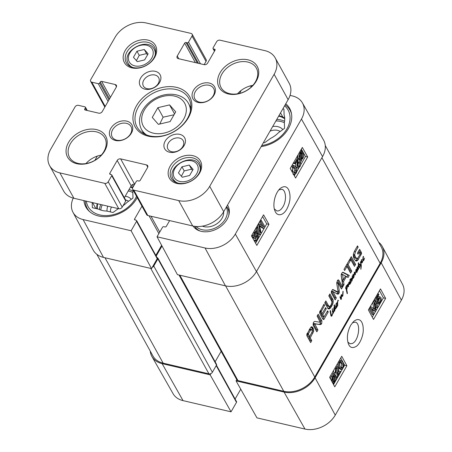 <?xml version="1.0" encoding="UTF-8"?>
<svg xmlns="http://www.w3.org/2000/svg" width="452" height="452" viewBox="0 0 452 452"><rect width="100%" height="100%" fill="white"/><g stroke="black" fill="none" stroke-linecap="round" stroke-linejoin="round"><path stroke-width="0.68" d="M401.382 300.128A23.628 17.458 -28.9 0 0 402.512 284.28L382.347 246.594A24.182 17.865 151.1 0 1 381.194 262.815L315.072 377.804A24.182 17.865 151.1 0 1 284.071 392.07L236.051 380.878L256.951 417.863L304.97 429.055A23.628 17.458 -28.9 0 0 335.26 415.117L401.382 300.128L381.194 262.815M378.657 242.261A24.182 17.865 151.1 0 1 382.347 246.594M151.934 356.521L173.065 393.669A23.628 17.458 -28.9 0 0 183.026 400.625L231.045 411.823L210.146 374.838L162.127 363.64A24.182 17.865 151.1 0 1 151.934 356.521A24.182 17.865 151.1 0 1 150.233 351.091M236.758 379.652L236.051 380.878M216.44 365.216L236.532 401.63A1.073 0.797 151.1 0 1 236.486 402.359L231.045 411.823M210.146 374.838L210.852 373.601M240.758 389.2L235.102 399.037M373.516 319.44L368.38 309.953L380.494 288.89L385.624 298.376L373.516 319.44M334.762 386.827L329.632 377.341L341.74 356.283L346.876 365.77L334.762 386.827M350.752 325.152C347.322 331.808 346.526 338.023 348.368 343.802C349.944 347.854 352.696 348.622 356.639 346.108C360.645 343.096 363.515 334.135 363.238 329.734C363.335 322.361 359.973 316.366 353.633 321.468L350.752 325.152M352.402 322.756L355.187 322.163C361.289 322.897 358.673 341.373 352.164 343.514L350.046 343.752L347.854 342.068M334.164 379.386L334.271 377.719M346.876 365.77L344.633 365.233L340.735 358.035M333.864 383.963L335.175 381.686M335.446 381.211L342.61 368.753M343.204 367.719L344.633 365.233M372.278 317.157L383.386 297.845L379.488 290.642M378.267 302.484L378.838 301.823L379.025 298.489M377.403 302.196L376.109 298.134L378.516 293.947L378.923 294.687L376.991 298.043L377.646 300.196L378.347 298.213L380.172 296.913L380.963 297.642L381.386 299.795L380.527 302.772L378.657 304.213L378.013 303.716L378.601 302.563L379.098 302.919L380.183 302.139L380.369 298.812L379.782 298.252L378.561 299.173L377.403 302.196L376.058 301.874L374.979 298.478M377.454 297.235L378.827 296.591L380.172 296.913M378.657 304.213L376.674 303.394L377.256 302.241L378.601 302.563M373.855 308.75L372.668 302.501M377.505 307.823L374.64 302.529L376.092 310.281L375.516 311.281L371.199 308.337L374.115 313.722L373.499 314.795L370.075 308.473L371.041 306.795L375.346 309.806L373.844 301.919L374.702 300.427L378.121 306.75L377.505 307.823L376.16 307.501L375.262 305.834M375.516 311.281L374.171 310.959L371.713 309.281M373.499 314.795L372.154 314.473L369.064 308.767M385.624 298.376L383.386 297.845M332.367 380.126L332.491 378.166M340.876 367.77L341.237 367.312C341.921 366.459 341.774 365.035 340.797 363.046L340.136 362.001M339.458 360.255L341.136 360.6L342.757 362.301C343.916 364.448 343.972 366.436 342.927 368.267L341.475 369.533L339.87 369.188M340.13 369.211L338.254 367.47L337.356 363.911M335.881 376.606L336.079 372.776C336.491 370.058 336.531 368.521 336.186 368.165M335.113 372.877L335.695 368.312L337.525 366.871L338.152 367.442C338.604 367.832 338.599 369.538 338.152 372.555L337.87 375.403L340.243 371.273L340.65 372.024L337.446 377.589L337.424 373.092C337.836 370.374 337.876 368.843 337.531 368.487C337.135 367.871 336.633 368.035 336.028 368.979L335.768 371.889L335.113 372.877L333.768 372.555L333.474 370.663M335.836 366.549L337.525 366.871M338.203 372.16L338.898 370.956L340.243 371.273M330.44 378.838L331.316 376.222L332.712 374.793L332.802 373.459L334.536 373.629L334.446 375.024L335.717 375.991C336.474 377.725 336.344 379.544 335.322 381.443L333.938 382.884L333.847 384.223L333.452 384.375L333.548 382.98L332.565 382.759M341.475 369.533L339.599 367.792C338.435 365.634 338.378 363.645 339.429 361.815L341.136 360.6M340.215 366.725L339.362 364.058L339.774 362.47L340.825 361.792L342.141 363.368C343.119 365.357 343.266 366.781 342.582 367.634L341.531 368.307L340.215 366.725M336.616 368.267L337.531 368.487L337.141 368.137M335.994 376.635L337.226 376.928M336.147 377.279L337.446 377.589M333.548 382.98L332.248 382.042C331.474 380.33 331.61 378.499 332.661 376.544L334.056 375.115L334.147 373.781L334.536 373.629M334.712 375.07L335.13 375.25M334.378 376.047L335.231 376.872L335.017 380.923L333.994 381.94L334.378 376.047M333.994 376.07L333.61 381.98L332.74 381.166L332.954 377.081L333.994 376.07M332.802 373.459L334.147 373.781M332.712 374.793L334.056 375.115M334.022 381.499L334.503 381.612M369.335 308.292L370.075 308.473M373.962 300.247L374.702 300.427M373.103 301.744L373.844 301.919M370.301 306.62L371.041 306.795M376.674 303.394L378.013 303.716M377.697 293.749L378.516 293.947M375.29 297.936L376.109 298.134M284.59 105.819A27.679 20.447 151.1 0 1 286.918 128.876A27.679 20.447 151.1 0 1 261.759 145.527M282.862 108.825L283.918 109.073L284.105 114.944A22.035 16.278 151.1 0 1 284.353 122.447L284.545 128.323L278.438 132.73A22.035 16.278 151.1 0 1 270.646 138.357L264.539 142.77L263.488 142.521M285.161 104.83A29.29 21.639 151.1 0 1 290.082 110.316A29.29 21.639 151.1 0 1 291.54 113.944M285.783 103.751A29.826 22.035 151.1 0 1 289.675 108.469A29.826 22.035 151.1 0 1 261.132 146.623M94.88 160.336L97.321 156.087M72.981 212.304L93.146 249.99A24.182 17.865 -28.9 0 0 103.502 257.408L151.522 268.601L131.12 230.752L83.1 219.553A23.628 17.458 151.1 0 1 72.981 212.304A23.628 17.458 151.1 0 1 73.247 198.106M131.12 230.752L136.56 221.282A1.073 0.797 -28.9 0 0 136.154 220.237L135.035 219.971A1.073 0.797 151.1 0 1 134.628 218.921L141.968 206.163M169.636 220.587L166.342 226.316A1.073 0.797 151.1 0 1 164.963 226.949L163.85 226.689A1.073 0.797 -28.9 0 0 162.471 227.328L157.03 236.791L177.427 274.641L225.446 285.839A24.182 17.865 -28.9 0 0 256.448 271.573L322.57 156.584A24.182 17.865 -28.9 0 0 323.559 140.063L302.422 102.915A23.628 17.458 151.1 0 1 301.456 119.057L235.339 234.046A23.628 17.458 151.1 0 1 205.05 247.984L157.03 236.791M290.031 95.389L292.467 95.96A23.628 17.458 151.1 0 1 302.422 102.915M249.866 86.027L251.804 86.479M241.21 90.4L239.47 93.423M227.503 205.106A20.154 14.888 151.1 0 1 227.921 205.807A20.154 14.888 151.1 0 1 218.005 228.277A20.154 14.888 151.1 0 1 193.106 226.056M137.244 197.609A29.826 22.035 151.1 0 1 110.943 216.146A29.826 22.035 151.1 0 1 85.891 207.044A29.826 22.035 151.1 0 1 83.902 200.598M89.53 211.536A29.29 21.639 151.1 0 1 87.236 208.366A29.29 21.639 151.1 0 1 85.202 200.903M136.538 196.332A27.679 20.447 151.1 0 1 135.363 198.631A27.679 20.447 151.1 0 1 107.288 215.57A27.679 20.447 151.1 0 1 86.338 201.168M132.549 184.569L132.555 184.698A22.035 16.278 151.1 0 1 133.074 187.015M133.125 190.145A22.035 16.278 151.1 0 1 132.798 192.202L132.99 198.078L126.882 202.485A22.035 16.278 151.1 0 1 123.017 205.767M118.362 208.638L112.983 212.519L106.689 211.05A22.035 16.278 151.1 0 1 98.649 209.174L92.355 207.711L92.185 202.53M132.939 187.247L131.317 186.868L130.961 186.23M130.747 186.597A22.035 16.278 151.1 0 1 131.317 186.868M96.852 208.756A22.035 16.278 151.1 0 1 97.169 203.846M97.395 208.886A21.498 15.882 151.1 0 1 97.666 203.807M130.504 187.026A21.498 15.882 151.1 0 1 132.532 188.168M270.03 131.142A11.108 8.204 151.1 0 1 280.167 131.481M282.833 129.56A13.797 10.193 -28.9 0 0 272.703 126.492M284.664 117.537L282.867 117.119L280.534 112.881M278.901 115.718A22.035 16.278 151.1 0 1 282.867 117.119M278.658 116.136A21.498 15.882 151.1 0 1 284.743 118.893M196.078 226.475A18.091 13.362 -28.9 0 0 218.079 226.446A18.091 13.362 -28.9 0 0 226.311 207.174M202.338 226.153A14.153 10.458 -28.9 0 0 216.757 223.83A14.153 10.458 -28.9 0 0 223.621 211.841M196.394 229.311L194.75 226.339A18.809 13.893 -28.9 0 0 200.287 231.102M228.763 215.384A18.809 13.893 -28.9 0 0 227.622 208.039A18.809 13.893 -28.9 0 0 226.65 206.587M223.661 212.609A13.436 9.927 -28.9 0 0 223.508 212.039M136.611 220.559L157.262 257.979A1.073 0.797 151.1 0 1 157.211 258.702L151.522 268.601M161.624 245.312L155.827 255.386M263.572 214.824L268.94 224.361L256.832 245.425L251.465 235.882L263.572 214.824M302.326 147.431L307.693 156.968L295.585 178.031L290.218 168.489L302.326 147.431M286.766 209.214C290.28 202.349 290.958 195.993 288.811 190.139C286.93 186.139 283.98 185.625 279.974 188.608C273.861 194.744 272.788 206.355 274.884 210.609C276.228 215.559 282.088 217.158 286.766 209.214M278.777 189.908L281.754 189.275C286.071 189.868 286.834 200.434 283.008 206.671C281.065 209.858 279.003 211.276 276.822 210.914L274.392 208.954M299.851 157.076L299.958 155.008M294.337 175.817L295.105 174.483M296.738 171.641L298.795 168.071M300.648 164.844L305.467 156.465L301.343 149.137M307.693 156.968L305.467 156.465M255.589 243.21L266.714 223.853L262.595 216.525M254.527 236.458L256.182 232.769L257.516 233.068L258.889 237.153L256.476 241.34L256.058 240.594L257.99 237.232L257.29 235.074L256.6 237.063L254.758 238.357L253.934 237.622L253.476 235.458L254.312 232.475L256.199 231.04L256.866 231.543L256.284 232.695L255.77 232.334L254.674 233.108L254.527 236.452L255.137 237.012L256.369 236.097L257.516 233.068M256.476 241.34L255.143 241.035L254.725 240.289L256.369 237.43M254.758 238.357L253.425 238.051L252.6 237.317L252.171 234.656M254.414 230.752L256.199 231.04M263.962 228.492L259.516 225.446L261.16 233.362L260.295 234.859L256.719 228.497L257.335 227.429L260.329 232.752L258.753 224.966L259.329 223.966L263.776 226.944L260.731 221.525L261.346 220.452L264.923 226.814L263.962 228.492L262.623 228.187L259.68 226.181M260.295 234.859L258.962 234.554L255.634 228.633M258.341 229.209L257.544 225.305M261.911 225.695L259.64 221.661M268.94 224.361L266.714 223.853M301.614 156.652L301.738 154.352M293.998 172.896L294.8 170.788L293.145 166.952M290.342 168.709L290.421 168.133M292.003 165.381L294.133 165.534L295.84 167.291C297.077 169.494 297.162 171.517 296.088 173.376L294.354 174.608L293.06 173.545M297.851 166.285L298.422 162.839L299.094 161.839L300.427 162.144C301.009 163.556 300.829 165.104 299.879 166.782L298.009 168.24L297.343 167.658C296.874 167.257 296.851 165.522 297.28 162.449L297.535 159.556L295.128 163.743L294.698 162.98L297.947 157.336L298.071 154.827M298.009 168.24L296.009 167.353C295.54 166.952 295.518 165.217 295.947 162.144M295.128 163.743L293.794 163.438L293.461 162.85M300.97 161.319L301.049 159.918L299.732 158.94C298.941 157.194 299.054 155.375 300.071 153.477L301.473 152.036L301.546 150.697L301.942 150.539L301.868 151.945L303.207 152.895C304.021 154.612 303.902 156.448 302.851 158.403L301.444 159.833L301.371 161.166L299.636 161.014L299.71 159.629M301.049 159.918L299.015 159.381L299.716 159.612L299.015 159.381L298.23 158.296M299.427 152.222L300.134 151.736L300.168 151.188M292.274 172.144L292.387 166.788L293.879 165.511L292.54 165.206M295.218 168.37L296.133 171.093L295.732 172.709L294.653 173.393L293.258 171.777C292.218 169.749 292.048 168.302 292.749 167.438L293.823 166.76L295.218 168.37L293.885 168.071M296.783 157.07L297.947 157.336L298.184 158.008L298.032 161.906C297.636 164.669 297.614 166.234 297.975 166.596C298.393 167.223 298.913 167.059 299.529 166.104L299.761 163.144L300.427 162.144M297.975 166.596L298.393 166.957M293.534 162.72L294.698 162.98M298.422 162.839L299.761 163.144M301.105 158.895L300.218 158.064L300.394 153.996L301.422 152.979L301.105 158.895M301.495 158.872L301.817 152.945L302.716 153.765L302.546 157.867L301.495 158.872M300.699 150.256L301.942 150.539M300.574 150.476L301.546 150.697M300.134 151.736L301.473 152.036M301.806 153.081L302.281 153.188M260.454 220.248L261.346 220.452M259.838 221.322L260.731 221.525M258.431 223.763L259.329 223.966M257.855 224.763L258.753 224.966M256.442 227.226L257.335 227.429M255.826 228.294L256.719 228.497M255.239 232.458L256.284 232.695M256.668 236.933L257.99 237.232M254.725 240.289L256.058 240.594M255.572 233.639L256.905 233.944M92.598 202.626L95.852 208.525M107.796 206.168A13.797 10.193 -28.9 0 0 107.084 211.146M131.278 199.309A13.797 10.193 -28.9 0 0 125.221 196.213M125.633 200.033A11.108 8.204 151.1 0 1 128.611 201.236M110.486 211.937A11.108 8.204 151.1 0 1 111.491 207.033M357.792 267.2L357.47 267.126L357.701 266.821L358.091 268.714L358.47 268.94L358.685 268.268M358.47 268.94L357.696 268.618M358.747 268.285L358.594 269.143L358.255 269.528L357.927 269.296L357.481 271.29L357.057 271.172L356.73 270.234L357.007 267.398L357.379 267.132L357.481 267.46L357.357 268.341L357.233 267.494L357.125 268.042L357.255 270.799L357.696 269.748L357.464 267.143M357.504 270.816L356.843 270.703M357.481 267.46L357.035 267.352M358.594 269.143L357.73 268.94M332.559 308.823L332.135 309.383L332.322 308.767M332.57 308.942L332.265 308.869M333 312.004L332.909 312.857L332.373 311.162L332.661 309.97L333 312.004L332.542 311.897M332.74 311.01L332.344 310.914M333.045 312.569L332.745 312.501M333.197 312.468L333.819 310.53L333.514 312.965L333.13 313.225L333.226 312.518L332.683 312.349M333.039 313.1L331.587 316.236L331.113 316.123L330.09 310.778L330.429 310.552L331.395 315.456L331.689 315.654L332.819 313.05M333.514 312.965L333.124 312.874M331.689 315.654L330.83 315.327M331.18 314.874L330.683 314.756M330.83 313.179L330.389 313.078M330.853 313.078L330.372 312.965M330.7 312.609L330.299 312.513M330.672 312.027L330.203 311.92M330.683 311.999L330.197 311.886L330.678 311.987M330.666 311.897L330.18 311.784M331.587 316.236L331.107 316.112L331.587 316.236M331.853 315.999L330.988 315.795M332.101 315.552L331.774 315.479M359.38 263.985L358.995 264.205L359.171 263.94M359.074 264.324L358.809 265.07L359.204 267.285L360.074 265.731L359.283 267.912L358.888 267.646L358.492 265.703L357.899 266.748L358.442 265.132L358.204 263.126L358.509 262.719L358.764 264.482L358.402 264.454M358.752 264.539L358.984 264.183M358.764 264.482L358.396 264.397M357.899 266.748L358.221 266.652L357.905 266.578M358.492 265.703L358.204 265.635M359.639 267.539L358.752 267.33M359.317 267.403L358.73 267.262M359.204 267.285L358.696 267.166M358.809 265.07L358.436 264.979M360.82 264.578L359.159 264.42L359.397 264.008L359.99 264.612L360.82 264.578L360.476 261.974L360.809 261.471L361.312 265.776L360.899 269.335L360.82 265.2L359.651 265.008L358.877 264.352M359.402 264.832L360.741 265.149L359.617 264.962M360.589 265.188L359.651 265.008M360.736 265.143L359.543 264.866M361.312 265.776L360.899 265.68M360.905 262.273L360.51 262.177M351.34 280.873L350.893 282.782L350.164 283.46L349.938 279.675L350.283 279.11L350.532 279.376L350.136 282.879L350.78 282.528L351.39 280.709L351.938 281.065L351.39 280.709L350.961 278.302L351.227 278.133L351.871 280.596L352.368 275.816L352.763 277.878L353.035 278.042L353.464 276.624L353.402 277.76L353.159 278.387L352.571 278.505L351.938 281.065L351.543 280.974M352.775 278.573L353.159 278.387L352.294 278.183M353.989 277.019L353.52 276.912L352.876 274.912L353.142 274.381L353.413 274.584L353.814 276.155L354.385 272.155L354.775 272.166L355.266 273.889L356.097 269.313L356.939 272.686L356.289 271.991L355.939 270.076L355.249 274.923L354.481 272.833L353.956 277.155L353.701 277.584L353.34 276.878M353.035 278.042L352.306 277.895M352.763 277.878L352.3 277.771M352.583 276.731L352.193 276.641M352.526 276.302L352.187 276.223M351.871 280.596L351.503 280.511M351.673 280.364L351.249 280.263M351.52 280.037L351.142 279.952M351.266 278.669L350.967 278.596M351.255 278.375L350.961 278.308M353.922 277.268L353.583 277.189M353.956 277.155L353.554 277.065M354.266 274.776L353.978 274.709M355.475 274.183L354.905 274.048M356.939 272.251L356.351 272.115M356.481 270.974L356.074 270.878M356.346 270.07L355.752 269.929M355.266 273.889L354.848 273.793M355.006 272.81L354.278 272.641M354.882 272.403L354.357 272.279M353.814 276.155L353.368 276.048M353.142 274.381L353.413 274.584L353.046 274.5M349.995 281.681L350.26 279.777L349.995 281.681L349.701 281.613M350.26 279.777L349.933 279.703M350.311 282.997L349.831 282.884M350.136 282.879L349.82 282.805M350.057 282.466L349.752 282.393M350.085 282.155L349.718 282.071M350.532 279.376L350.13 279.285M350.498 283.336L349.888 283.195M334.559 307.676L334.096 307.874L334.214 310.083L334.644 310.654L334.875 308.535L334.559 307.676L333.921 307.529L334.457 307.298L334.045 305.281L334.356 304.829L334.96 306.575L334.243 306.405M334.536 310.773L333.977 310.643M334.418 310.631L333.949 310.518M334.214 310.083L333.825 309.993M334.101 309.304L333.712 309.213M334.068 309.224L333.712 309.14M334.096 307.874L333.802 307.806M334.96 306.575L335.192 308.106L335.542 308.4L335.898 307.659M335.542 308.4L334.757 308.219M335.192 308.106L334.655 307.981M335.039 307.496L334.209 307.303M337.22 302.84L336.859 302.755L337.147 302.422L337.294 303.055L337.802 300.501L338.062 300.134L338.441 300.699L337.994 300.586L337.627 302.094L337.746 305.529L335.712 308.71L335.152 308.852L334.531 311.27L334.152 311.151L333.74 309.547L333.921 307.529M334.762 310.936L334.011 310.761M335.712 308.71L334.859 308.513M335.87 308.49L334.762 308.23M336.062 306.682L335.966 303.97L336.311 303.405L336.198 307.207L335.774 306.62M336.022 305.976L336.288 304.072L336.022 305.976L335.729 305.908M336.288 304.072L335.96 303.998M336.113 306.45L335.746 306.366M336.559 303.671L336.158 303.58M337.491 304.761L337.435 305.569L337.26 304.704M337.746 305.529L337.463 305.462M337.565 304.077L337.102 303.97M337.542 303.812L337.039 303.693M337.525 303.473L336.966 303.337M338.441 300.699L338.124 300.625M337.294 303.055L336.808 302.942M337.282 303.004L336.808 302.897M337.265 302.902L336.836 302.8M337.254 302.738L336.898 302.659M336.118 307.71L337.361 305.196L336.859 302.75M336.525 307.631L336.147 307.541M348.769 282.353L349.13 282.212L350.097 284.031L349.78 284.494L349.339 284.155L348.921 282.867L348.356 286.76L347.594 284.268L347.967 283.935L348.373 285.704L348.91 282.161M348.373 285.704L347.933 285.602M348.447 286.636L348.125 286.557M348.594 286.297L348.046 286.167M349.339 284.155L349.684 284.472M349.984 284.263L349.317 284.105M350.097 284.031L349.147 283.636M349.266 282.579L348.746 282.46M363.069 258.945L363.335 257.041L363.069 258.945L362.775 258.877M363.335 257.041L363.007 256.962M363.572 260.595L362.956 260.414L363.012 256.939L363.357 256.374L363.21 260.143L363.854 259.787L364.589 258.081L363.967 260.041L363.572 260.595L363.086 260.488M363.385 260.262L362.905 260.149M363.21 260.143L362.894 260.064M363.131 259.725L362.826 259.657M363.159 259.42L362.792 259.329M363.606 256.64L363.205 256.544M361.82 259.827L361.476 259.747L361.939 259.589L361.617 260.844L361.922 262.403L362.905 260.567M362.34 262.149L361.414 262.284L361.956 262.414M361.719 262.036L361.346 261.951M361.651 261.499L361.284 261.414M361.617 260.844L361.306 260.77M361.747 259.9L361.459 259.832M361.888 259.764L361.527 259.68M363.075 260.606L362.131 262.855L361.487 262.629L361.476 259.747M361.487 262.629L362.131 262.855L361.549 262.719M343.13 291.354L342.853 295.738L342.435 296.399L341.52 295.919L341.367 299.088L340.921 299.535L340.006 296.811L340.39 296.715L341.096 298.761L341.22 295.043L341.622 294.54L342.136 295.766L342.576 295.766L342.932 291.308M342.576 295.766L341.209 295.546M341.853 295.342L341.215 295.196M341.785 295.088L341.243 294.964M341.723 294.817L341.345 294.727M341.096 298.761L340.509 298.625M340.927 298.461L340.407 298.337M340.768 297.987L340.232 297.857M340.763 297.964L340.226 297.84M340.695 297.766L340.153 297.642M340.825 297.8L340.119 297.54M340.588 297.326L339.989 297.184M341.367 299.088L340.622 298.913M341.497 297.998L341.17 297.919M341.48 296.907L341.192 296.84M341.52 295.919L341.198 295.845M342.435 296.399L341.842 296.258M342.712 296.037L341.373 295.721L341.096 296.083M341.514 295.427L341.373 295.721M343.074 293.704L342.74 293.625M346.441 288.658L346.65 289.427L347.311 286.02L346.774 285.941L346.351 286.54L345.859 288.613L345.582 288.28L346.113 286.325L347.119 285.065L347.673 285.562L346.769 289.76L347.435 293.354L347.159 293.664L345.972 288.574L346.283 287.771L346.441 288.658L345.961 288.545M346.379 288.212L345.989 288.122M347.435 293.354L347.046 293.258M347.153 291.681L346.724 291.585M347.096 291.354L346.667 291.257M346.808 290.065L346.339 289.958M346.769 289.76L346.3 289.647M347.633 286.026L347.305 285.952M347.667 285.85L347.266 285.754M347.639 285.72L346.673 285.494M347.673 285.562L346.797 285.359M347.119 285.065L347.599 285.218L347.079 285.099M345.87 288.32L345.582 288.252M346.091 287.252L345.786 287.178M346.351 286.54L346.051 286.472M347.26 285.737L346.401 285.85M346.65 289.427L346.187 289.314M346.582 289.229L346.153 289.127M179.009 275.014L236.837 379.799A2.689 1.983 -28.9 0 0 237.978 380.607L283.766 391.285A24.182 17.865 -28.9 0 0 314.767 377.019L380.16 263.296A24.182 17.865 -28.9 0 0 381.234 246.922L325.259 145.499M325.265 301.953L327.615 306.055L329.57 306.603L331.011 305.072L331.915 302.524L331.791 301.416L328.779 295.84L329.898 293.896L333.147 300.105L333.022 303.145L331.655 306.236L329.898 308.58L329.141 308.987L328.175 308.75L324.745 302.857L325.864 300.913L328.531 305.755L329.57 306.603M328.197 308.767L329.141 308.987L328.175 308.75M350.187 258.612L351.306 256.668L355.594 264.437L354.475 266.381L350.187 258.612M342.848 286.602L341.232 275.737L341.723 273.155L343.181 272.341L349.272 275.432L348.096 277.483L346.401 276.579L343.548 281.545L344.023 284.557L342.848 286.602M320.191 322.248L317.129 316.101L318.214 314.213L321.943 320.982L321.666 323.609L321.084 324.389L320.355 324.621L314.756 323.841L317.909 329.977L316.824 331.864L313.066 325.061L313.394 322.429L314.671 321.406L320.123 322.248M322.762 314.891L324.022 316.869L327.627 310.79L328.271 311.953L324.033 319.265L323.598 319.598L322.881 319.072L319.841 313.564L319.598 312.405L323.948 304.241L324.592 305.405L321.146 311.62L322.123 313.728L325.638 307.609L326.282 308.772L322.762 314.891L321.423 314.581L322.429 316.4L323.847 316.824M322.683 316.553L324.022 316.869M311.496 326.813L312.417 327.112L313.072 328.067L313.733 331.101L310.253 337.893L311.773 340.644L310.654 342.588L306.885 335.763L306.738 334.768L310.332 327.949L311.931 326.813M338.023 282.749L339.277 291.156L338.943 293.563L337.893 294.269L332.921 291.557L336.316 297.958L335.198 299.902L331.423 293.065L331.35 291.461L332.706 289.427L338.13 292.088L336.802 283.67L337.294 280.861L338.328 279.861L338.819 280.206L342.593 287.048L341.469 288.997L338.169 282.884L336.751 282.455M332.548 289.523L336.469 291.772L338.13 292.088M350.413 260.505L348.091 264.539L351.735 271.149L350.616 273.093L346.972 266.482L344.661 270.511L344.017 269.341L349.769 259.335L350.413 260.505L349.255 260.233M356.526 258.459L355.187 258.148L357.583 258.369L359.922 254.612L359.984 253.9L359.137 252.34L358.035 254.261L357.425 253.16L359.645 249.295L361.374 252.431L361.577 253.572L357.656 260.476L356.103 261.064L354.323 259.12L353.413 256.922L353.379 253.99L354.554 251.018L357.504 245.894L358.142 247.058L355.509 251.64L354.662 254.77L355.447 257.075L356.803 258.578L355.504 258.278M356.249 258.216L355.187 258.148M355.447 257.075L354.108 256.764L354.905 257.9M354.837 255.662L353.498 255.352L354.108 256.764M354.701 255.154L353.362 254.843L353.498 255.352M354.662 254.77L353.323 254.459L353.362 254.843M355.509 251.64L354.362 251.374M358.142 247.058L356.984 246.786M356.882 260.996L355.47 260.702M357.656 260.476L356.317 260.166L355.543 260.685M358.606 259.205L357.261 258.894L356.317 260.166M361.125 254.815L359.945 254.538M357.555 258.386L357.261 258.894M361.577 253.572L360.238 253.261L359.786 254.504M361.374 252.431L360.035 252.114L360.238 253.261M359.052 250.329L360.035 252.114M359.137 252.34L358.046 252.086M348.091 264.539L346.933 264.273M346.972 266.482L345.814 266.217M351.735 271.149L350.396 270.833L349.876 271.742M346.853 264.414L350.396 270.833M337.938 282.833L336.746 282.556M342.593 287.048L341.254 286.737L340.735 287.636M338.819 280.206L337.932 280.003M337.689 280.28L341.254 286.737M336.469 291.772L336.791 291.777L336.469 291.772M336.316 297.958L334.977 297.648L334.457 298.557M332.926 291.902L331.587 291.591L334.977 297.648M332.887 291.806L331.587 291.591M332.921 291.557L331.548 291.495M333.051 291.5L331.582 291.246M338.943 293.563L337.604 293.252L336.859 293.986M338.028 292.037L337.604 293.252M339.367 292.348L338.136 292.06M337.932 283.342L336.734 283.059M337.904 283.065L336.729 282.788M308.343 333.683L309.609 336.729L312.309 331.474L311.914 330.067L311.117 329.372L308.343 333.683L307.179 333.412M308.411 333.548L307.253 333.282M310.349 330.175L309.191 329.903M310.439 330.039L309.27 329.768M310.643 329.745L309.445 329.463M311.569 329.559L309.778 329.062L309.298 329.429M310.23 329.248L309.778 329.062L310.23 329.248M309.609 336.729L308.27 336.412L306.925 333.695M308.264 334.005L307.027 333.717M313.603 329.327L312.264 329.011L312.298 331.214M313.072 328.067L311.733 327.756L312.264 329.011M311.078 326.802L311.733 327.756M312.417 327.112L311.36 326.864M311.773 340.644L310.434 340.333L309.914 341.243M310.253 337.893L308.914 337.582L310.434 340.333M313.033 333.056L311.88 332.785M309.428 336.683L308.914 337.582M313.733 331.101L312.394 330.785M326.282 308.772L325.124 308.507M321.937 313.688L321.423 314.581M322.123 313.728L320.779 313.417L319.869 311.761L321.208 312.078M321.163 311.965L319.869 311.761M319.807 311.309L319.824 311.648M321.146 311.62L319.897 311.332M321.383 310.982L320.225 310.716M324.592 305.405L323.434 305.134M324.033 319.265L322.83 318.982M324.225 318.988L322.694 318.948M328.271 311.953L327.112 311.682M322.575 316.553L323.914 316.869L322.886 318.671M317.909 329.977L316.569 329.666L316.078 330.514M314.756 324.27L313.417 323.96L316.569 329.666M314.711 324.039L313.417 323.96M314.756 323.841L313.372 323.722M314.818 323.807L313.417 323.53M314.993 323.801L313.479 323.496M320.355 324.621L313.654 323.485M321.084 324.389L319.01 324.31M321.666 323.609L320.327 323.293L319.745 324.078M321.943 320.982L320.604 320.666L320.327 323.293M317.615 315.253L320.604 320.666M342.644 274.471L343.254 280.003L345.537 276.036L342.644 274.471L341.288 274.245M342.593 274.46L341.316 274.161M343.254 280.003L341.915 279.692L341.198 275.144M342.441 274.822L341.232 274.539M344.023 284.557L342.537 284.5M343.548 281.545L342.209 281.234L342.684 284.246M346.401 276.579L345.362 276.336M342.955 279.929L342.209 281.234M349.272 275.432L347.933 275.115L346.933 276.861M342.452 272.341L347.933 275.115M355.594 264.437L354.255 264.126L353.73 265.036M350.707 257.702L354.255 264.126M327.615 306.055L328.231 306.292M329.898 308.58L328.559 308.27L327.802 308.676M330.582 307.868L329.242 307.558L328.559 308.27M330.316 305.925L329.242 307.558M331.655 306.236L330.423 305.953M332.599 304.365L331.497 304.106M333.022 303.145L331.87 302.88M333.26 301.823L331.921 301.512L331.881 301.812M333.147 300.105L331.808 299.795L331.921 301.512M332.678 298.936L331.339 298.625L331.808 299.795M329.299 294.93L331.339 298.625M157.121 257.73L157.471 257.809A1.073 0.797 151.1 0 1 157.884 258.86L153.765 266.019A2.689 1.983 151.1 0 1 152.228 267.369M161.991 245.995L156.2 256.058M96.835 254.323L152.883 355.893A24.182 17.865 -28.9 0 0 163.161 363.165L208.943 373.838A2.689 1.983 -28.9 0 0 212.389 372.256L216.508 365.092A1.073 0.797 -28.9 0 0 216.553 364.368L157.929 258.132M215.124 361.775L221.13 351.334M132.673 189.326L146.674 214.694A2.689 1.983 -28.9 0 0 147.815 215.502L192.71 225.966A24.182 17.865 -28.9 0 0 223.706 211.7L288.133 99.66A24.182 17.865 -28.9 0 0 289.207 83.292L275.206 57.924A24.182 17.865 151.1 0 1 274.132 74.292L209.705 186.331A24.182 17.865 151.1 0 1 178.709 200.598L133.815 190.134A2.689 1.983 151.1 0 1 132.673 189.326A2.689 1.983 151.1 0 1 132.792 187.507L136.306 181.399A1.073 0.797 151.1 0 1 137.685 180.766L138.798 181.026A1.073 0.797 -28.9 0 0 140.176 180.388L147.567 167.545A2.689 1.983 -28.9 0 0 147.685 165.726A2.689 1.983 -28.9 0 0 146.544 164.918L120.633 158.878A2.689 1.983 -28.9 0 0 117.192 160.46L109.802 173.308A1.073 0.797 -28.9 0 0 110.209 174.359L111.328 174.619A1.073 0.797 151.1 0 1 111.74 175.67L108.226 181.777A2.689 1.983 151.1 0 1 104.779 183.365L59.89 172.896A24.182 17.865 151.1 0 1 49.613 165.63A24.182 17.865 151.1 0 1 50.686 149.256L75.026 106.926A2.689 1.983 151.1 0 1 78.473 105.339L84.948 106.853A1.073 0.797 151.1 0 1 85.36 107.904L84.75 108.955A1.073 0.797 -28.9 0 0 85.162 110.005L98.785 113.181A2.689 1.983 -28.9 0 0 102.231 111.599L116.277 87.168A2.689 1.983 -28.9 0 0 116.396 85.349A2.689 1.983 -28.9 0 0 115.254 84.541L101.632 81.366A1.073 0.797 -28.9 0 0 100.254 81.998L99.649 83.049A1.073 0.797 151.1 0 1 98.27 83.688L91.796 82.174A2.689 1.983 151.1 0 1 90.654 81.366A2.689 1.983 151.1 0 1 90.773 79.546L115.113 37.217A24.182 17.865 151.1 0 1 146.109 22.95L191.004 33.414A2.689 1.983 151.1 0 1 192.145 34.222A2.689 1.983 151.1 0 1 192.027 36.041L188.512 42.149A1.073 0.797 151.1 0 1 187.134 42.787L186.021 42.522A1.073 0.797 -28.9 0 0 184.642 43.16L177.257 56.003A2.689 1.983 -28.9 0 0 177.133 57.822A2.689 1.983 -28.9 0 0 178.28 58.63L204.185 64.67A2.689 1.983 -28.9 0 0 207.632 63.088L215.016 50.24A1.073 0.797 -28.9 0 0 214.61 49.189L213.491 48.929A1.073 0.797 151.1 0 1 213.084 47.878L216.593 41.77A2.689 1.983 151.1 0 1 220.039 40.188L264.928 50.652A24.182 17.865 151.1 0 1 275.206 57.924M124.356 197.716L131.187 185.828A2.689 1.983 151.1 0 1 134.634 184.246L134.662 184.252M49.613 165.63L63.613 190.998A24.182 17.865 -28.9 0 0 73.891 198.264L118.78 208.734A2.689 1.983 -28.9 0 0 122.226 207.146L125.735 201.038A1.073 0.797 -28.9 0 0 125.786 200.309L111.785 174.941M90.654 81.366L104.649 106.734A2.689 1.983 -28.9 0 0 104.858 107.022M204.157 64.664L206.027 61.415A2.689 1.983 -28.9 0 0 206.146 59.596L192.145 34.222M148.12 53.833L144.629 59.913L137.295 61.653L133.459 57.308L136.956 51.229L144.284 49.494L148.12 53.833M147.55 54.828L146.561 53.618L139.233 55.353L136.956 51.229M146.561 53.618L144.284 49.494M139.233 55.353L136.402 60.641M193.111 169.41L189.614 175.489L182.28 177.229L178.45 172.884L181.941 166.805L189.275 165.07L193.111 169.41M192.541 170.398L191.552 169.189L184.218 170.929L181.941 166.805M191.552 169.189L189.275 165.07M184.218 170.929L181.388 176.212M172.026 167.387A16.125 11.91 151.1 0 1 186.264 157.754A16.125 11.91 151.1 0 1 199.547 162.726A16.125 11.91 151.1 0 1 191.185 180.941A16.125 11.91 151.1 0 1 171.314 178.303A16.125 11.91 151.1 0 1 172.026 167.387M170.161 166.127A17.735 13.102 -28.9 0 0 185.354 183.32A17.735 13.102 -28.9 0 0 199.196 159.245A17.735 13.102 -28.9 0 0 170.161 166.127M127.04 51.816A16.125 11.91 151.1 0 1 141.278 42.183A16.125 11.91 151.1 0 1 154.556 47.149A16.125 11.91 151.1 0 1 146.194 65.365A16.125 11.91 151.1 0 1 126.323 62.726A16.125 11.91 151.1 0 1 127.04 51.816M125.176 50.551A17.735 13.102 -28.9 0 0 140.363 67.743A17.735 13.102 -28.9 0 0 154.205 43.669A17.735 13.102 -28.9 0 0 125.176 50.551M168.313 143.194A8.712 6.435 151.1 0 1 176.003 137.984A8.712 6.435 151.1 0 1 183.179 140.674A8.712 6.435 151.1 0 1 178.664 150.516A8.712 6.435 151.1 0 1 167.929 149.087A8.712 6.435 151.1 0 1 168.313 143.194M165.206 141.086A11.396 8.418 -28.9 0 0 174.969 152.138A11.396 8.418 -28.9 0 0 183.862 136.662A11.396 8.418 -28.9 0 0 165.206 141.086M143.776 80.151A8.712 6.435 151.1 0 1 151.465 74.947A8.712 6.435 151.1 0 1 158.641 77.631A8.712 6.435 151.1 0 1 154.126 87.473A8.712 6.435 151.1 0 1 143.386 86.049A8.712 6.435 151.1 0 1 143.776 80.151M140.668 78.043A11.396 8.418 -28.9 0 0 150.431 89.095A11.396 8.418 -28.9 0 0 159.324 73.62A11.396 8.418 -28.9 0 0 140.668 78.043M112.667 129.667A10.746 7.938 151.1 0 1 122.159 123.243A10.746 7.938 151.1 0 1 131.012 126.554A10.746 7.938 151.1 0 1 125.436 138.702A10.746 7.938 151.1 0 1 112.192 136.945A10.746 7.938 151.1 0 1 112.667 129.667M110.802 128.402A12.362 9.13 -28.9 0 0 121.39 140.386A12.362 9.13 -28.9 0 0 131.04 123.605A12.362 9.13 -28.9 0 0 110.802 128.402M195.332 91.62A10.746 7.938 151.1 0 1 204.824 85.196A10.746 7.938 151.1 0 1 213.677 88.507A10.746 7.938 151.1 0 1 208.106 100.655A10.746 7.938 151.1 0 1 194.857 98.898A10.746 7.938 151.1 0 1 195.332 91.62M193.467 90.355A12.362 9.13 -28.9 0 0 204.055 102.338A12.362 9.13 -28.9 0 0 213.706 85.558A12.362 9.13 -28.9 0 0 193.467 90.355M221.96 73.947A20.154 14.888 151.1 0 1 239.758 61.901A20.154 14.888 151.1 0 1 256.357 68.111A20.154 14.888 151.1 0 1 245.905 90.886A20.154 14.888 151.1 0 1 221.068 87.586A20.154 14.888 151.1 0 1 221.96 73.947M220.096 72.682A21.764 16.08 -28.9 0 0 238.735 93.779A21.764 16.08 -28.9 0 0 255.725 64.235A21.764 16.08 -28.9 0 0 220.096 72.682M70.405 143.696A20.154 14.888 151.1 0 1 88.202 131.656A20.154 14.888 151.1 0 1 104.802 137.866A20.154 14.888 151.1 0 1 94.349 160.635A20.154 14.888 151.1 0 1 69.512 157.341A20.154 14.888 151.1 0 1 70.405 143.696M68.54 142.431A21.764 16.08 -28.9 0 0 87.185 163.534A21.764 16.08 -28.9 0 0 104.175 133.984A21.764 16.08 -28.9 0 0 68.54 142.431M252.871 85.343A20.154 14.888 -28.9 0 0 237.498 93.824M101.321 155.092A20.154 14.888 -28.9 0 0 85.948 163.579M143.064 132.329A29.555 21.837 -28.9 0 0 143.035 133.221M190.88 106.819A29.555 21.837 -28.9 0 0 190.117 106.367M138.368 107A29.555 21.837 151.1 0 1 164.466 89.338A29.555 21.837 151.1 0 1 188.812 98.446A29.555 21.837 151.1 0 1 173.483 131.843A29.555 21.837 151.1 0 1 137.058 127.006A29.555 21.837 151.1 0 1 138.368 107M136.504 105.734A31.171 23.029 -28.9 0 0 163.2 135.95A31.171 23.029 -28.9 0 0 187.529 93.637A31.171 23.029 -28.9 0 0 136.504 105.734M174.031 114.768L163.099 117.198L159.742 124.034M158.392 124.356L152.256 117.407L157.85 107.683L169.579 104.904L175.715 111.847L170.121 121.577L158.392 124.356M163.099 117.198L157.85 107.683M174.54 113.893L169.579 104.904M315.072 377.804L335.26 415.117M284.071 392.07L304.97 429.055M162.127 363.64L183.026 400.625M216.209 365.611L236.486 402.359M338.667 361.634L339.429 361.815M338.254 367.47L339.599 367.792M341.237 367.312L342.582 367.634M340.797 363.046L342.141 363.368M334.926 368.131L335.695 368.312M336.079 372.776L337.424 373.092M331.316 376.222L332.661 376.544M334.079 380.703L335.017 380.923M334.339 376.657L335.231 376.872M373.714 308.021L375.058 308.343M377.07 297.908L378.347 298.213M379.07 298.501L380.369 298.812M378.838 301.823L380.183 302.139M275.867 120.989A20.419 15.085 151.1 0 1 284.359 122.746M276.737 119.481A21.498 15.882 151.1 0 1 284.574 121.277M103.502 257.408L83.1 219.553M225.446 285.839L205.05 247.984M256.448 271.573L235.339 234.046M322.57 156.584L301.456 119.057M157.211 258.702L136.56 221.282M135.233 220.022L134.628 218.921M158.867 233.599L149.036 215.785M159.748 232.062L151.019 216.248M291.331 166.551L292.387 166.788M294.393 172.404L295.732 172.709M294.8 170.788L296.133 171.093M296.037 162.166L297.28 162.449M296.009 167.353L297.343 167.658M298.196 165.799L299.529 166.104M299.552 152.251L300.766 152.527M298.992 153.234L300.071 153.477M298.399 158.641L299.732 158.94M301.563 157.641L302.546 157.867M301.783 153.55L302.716 153.765M259.601 225.83L260.279 225.983M253.527 232.3L254.312 232.475M252.143 235.153L253.476 235.458M252.6 237.317L253.934 237.622M255.035 235.791L256.369 236.097M99.451 209.553A21.498 15.882 151.1 0 1 100.779 204.536M128.995 189.648A21.498 15.882 151.1 0 1 133.018 191.032M100.813 210.078A20.419 15.085 151.1 0 1 102.248 204.88M128.215 191.004A20.419 15.085 151.1 0 1 132.809 192.495M331.011 314.021L330.525 313.908M330.542 311.225L330.028 311.106M332.288 315.044L332 314.982M359.086 264.533L358.798 264.465M361.12 264.2L360.775 264.121M354.142 275.844L353.859 275.776M348.735 284.602L348.447 284.534M349.436 283.195L349 283.093M349.204 282.398L348.797 282.308M361.645 260.431L361.363 260.363M340.853 298.207L340.311 298.077M340.486 297.026L339.96 296.902M341.497 297.467L341.203 297.399M380.16 263.296L321.909 157.737M314.767 377.019L256.516 271.454M339.277 291.156L338.023 290.862M308.383 334.503L307.044 334.192M313.355 328.638L312.016 328.321M312.773 327.576L311.428 327.265M328.531 305.755L327.191 305.439M331.18 307.021L329.841 306.71M332.113 305.405L330.971 305.14M163.161 363.165L104.988 257.753M208.943 373.838L150.776 268.426M212.389 372.256L153.765 266.019M216.508 365.092L157.884 258.86M237.978 380.607L179.811 275.2M225.593 285.873L283.766 391.285M151.736 58.122A13.164 9.729 151.1 0 1 130.182 63.235A13.164 9.729 151.1 0 1 140.459 45.358A13.164 9.729 151.1 0 1 151.736 58.122M155.183 54.986A14.78 10.916 -28.9 0 0 154.256 49.381C148.007 36.109 120.475 51.302 128.379 63.664A14.78 10.916 -28.9 0 0 132.622 67.433M196.722 173.698A13.164 9.729 151.1 0 1 175.167 178.806A13.164 9.729 151.1 0 1 185.444 160.935A13.164 9.729 151.1 0 1 196.722 173.698M200.168 170.557A14.78 10.916 -28.9 0 0 199.242 164.957C192.998 151.686 165.466 166.873 173.365 179.241A14.78 10.916 -28.9 0 0 177.608 183.009M209.705 186.331L223.706 211.7M288.133 99.66L274.132 74.292M214.61 50.952L213.491 48.929M215.095 50.07L214.61 49.189M178.766 58.749L177.257 56.003M195.383 62.619L184.642 43.16M197.366 63.082L186.021 42.522M198.479 63.342L187.134 42.787M200.462 63.805L188.512 42.149M206.027 61.415L192.027 36.041M105.192 106.452L91.796 82.174M108.068 101.44L98.27 83.688M108.949 99.909L99.649 83.049M109.553 98.858L100.254 81.998M110.441 97.321L101.632 81.366M116.469 86.744L115.254 84.541M85.36 110.051L84.75 108.955M86.722 110.367L85.36 107.904M73.891 198.264L59.89 172.896M118.78 208.734L104.779 183.365M122.226 207.146L108.226 181.777M125.735 201.038L111.74 175.67M110.407 174.404L109.802 173.308M131.187 185.828L117.192 160.46M134.634 184.246L120.633 158.878M147.759 167.121L146.544 164.918M147.815 215.502L133.815 190.134M192.71 225.966L178.709 200.598M190.439 110.904A26.871 19.848 -28.9 0 0 188.563 103.548L190.857 107.706M188.563 103.548C183.337 93.507 167.539 91.355 155.324 98.253C143.787 104.395 135.543 117.447 141.51 129.515A26.871 19.848 -28.9 0 0 146.73 135.024M183.636 119.209A23.645 17.47 151.1 0 1 144.928 128.385A23.645 17.47 151.1 0 1 163.387 96.287A23.645 17.47 151.1 0 1 183.636 119.209M290.082 110.316L291.218 112.373M87.236 208.366L88.377 210.429M229.328 211.135L227.622 208.039M294.354 174.608L293.015 174.302M300.795 159.872L299.461 159.573M357.718 268.81L358.312 268.946M356.865 270.765L357.357 270.884M330.892 315.507L331.553 315.666M358.956 264.465L360.3 264.782M352.277 278.404L352.633 278.488M352.306 277.935L352.95 278.082M349.21 283.85L349.927 284.014M340.961 295.546L342.3 295.857M340.164 297.67L340.746 297.806M346.622 285.551L347.13 285.67M336.604 291.845L337.943 292.156M309.965 329.067L311.309 329.378M341.271 274.149L342.616 274.46M327.96 306.275L329.299 306.592M128.379 63.664L129.803 66.246M154.256 49.381L155.68 51.963M173.365 179.241L174.788 181.823M199.242 164.957L200.665 167.539M214.463 51.2L213.033 48.607M87.236 110.486L85.405 107.175M141.51 129.515L143.804 133.673"/></g></svg>

